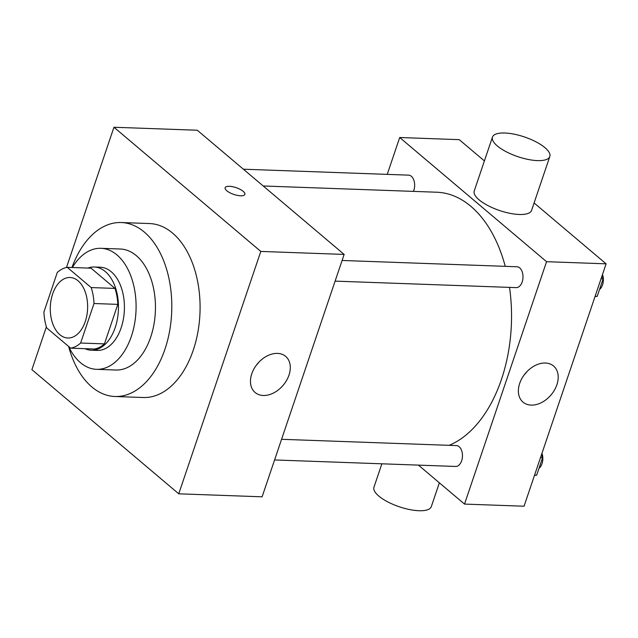 <?xml version="1.0" encoding="UTF-8"?>
<svg xmlns="http://www.w3.org/2000/svg" width="638" height="638" viewBox="0 0 638 638"><rect width="100%" height="100%" fill="white"/><g stroke="black" fill="none" stroke-linecap="round" stroke-linejoin="round"><path stroke-width="0.96" d="M59.836 334.679A30.273 18.669 92.1 0 1 51.016 300.331A30.273 18.669 92.1 0 1 70.044 277.498A30.273 18.669 92.1 0 1 87.613 308.417A30.273 18.669 92.1 0 1 67.867 338.004A30.273 18.669 92.1 0 1 59.836 334.679M80.627 343.029L94.001 303.521A40.657 25.073 92.1 0 0 91.178 287.571L67.245 267.33A40.657 25.073 92.1 0 0 57.284 272.474L43.91 311.982A40.657 25.073 92.1 0 0 46.733 327.932L70.666 348.173A40.657 25.073 92.1 0 0 80.627 343.029L104.441 343.882L117.815 304.374L94.001 303.521M104.441 343.882A40.657 25.073 92.1 0 1 94.48 349.026L70.666 348.173M117.815 304.374A40.657 25.073 92.1 0 0 114.992 288.424L91.059 268.183L67.245 267.33M84.974 348.683A41.622 25.672 -87.9 0 0 91.274 350.206A41.622 25.672 -87.9 0 0 118.429 309.526A41.622 25.672 -87.9 0 0 94.264 267.011A41.622 25.672 -87.9 0 0 87.869 268.072M94.264 267.011L100.214 267.218A41.622 25.672 92.1 0 1 124.378 309.741A41.622 25.672 92.1 0 1 97.231 350.421L91.274 350.206M114.992 288.424L91.178 287.571M68.617 346.434A60.546 37.347 -87.9 0 0 96.545 369.33A60.546 37.347 -87.9 0 0 136.038 310.164A60.546 37.347 -87.9 0 0 100.9 248.31A60.546 37.347 -87.9 0 0 72.341 267.513M96.545 369.33L115.901 370.024A60.546 37.347 -87.9 0 0 155.393 310.858A60.546 37.347 -87.9 0 0 120.247 249.011L100.9 248.31M68.625 346.458A87.031 53.68 -87.9 0 0 114.944 396.493A87.031 53.68 -87.9 0 0 171.718 311.44A87.031 53.68 -87.9 0 0 121.196 222.534A87.031 53.68 -87.9 0 0 71.982 267.497M121.196 222.534L149.475 223.555A87.031 53.68 92.1 0 1 199.997 312.461A87.031 53.68 92.1 0 1 143.223 397.514L114.944 396.493M46.383 326.839L31.9 369.641L178.752 493.812L260.798 251.428L113.947 127.249L66.48 267.481M178.752 493.812L262.106 496.811L344.145 254.418L197.294 130.24L113.947 127.249M277.506 353.396A23.654 16.755 -49.8 0 1 285.657 356.379A23.654 16.755 -49.8 0 1 283.176 385.256A23.654 16.755 -49.8 0 1 255.112 392.498A23.654 16.755 -49.8 0 1 254.163 368.509A23.654 16.755 -49.8 0 1 277.506 353.396M344.145 254.418L260.798 251.428M240.606 195.794A10.407 3.573 -161.3 0 1 229.871 192.748A10.407 3.573 -161.3 0 1 225.142 187.708A10.407 3.573 -161.3 0 1 236.148 187.66A10.407 3.573 -161.3 0 1 244.856 194.383A10.407 3.573 -161.3 0 1 240.606 195.794M256.309 365.239A23.654 16.755 130.2 0 0 258.972 362.089M244.856 194.383A10.407 3.573 18.7 0 0 236.14 187.668A10.407 3.573 18.7 0 0 225.142 187.716M263.215 185.985L436.735 192.221A128.661 79.351 92.1 0 1 505.24 266.333M509.523 287.387A128.661 79.351 92.1 0 1 449.184 445.324M274.579 459.95L455.652 466.458A10.447 6.444 -87.9 0 0 462.215 458.586A10.447 6.444 -87.9 0 0 459.169 446.728A10.447 6.444 -87.9 0 0 456.401 445.587L281.565 439.303M243.365 169.206L408.583 175.139A10.447 6.444 92.1 0 1 414.03 180.761A10.447 6.444 92.1 0 1 413.432 191.384M342.104 260.471L516.932 266.756A10.447 6.444 92.1 0 1 522.993 277.426A10.447 6.444 92.1 0 1 516.182 287.626L335.109 281.127M418.448 465.126L464.52 504.084L546.567 261.692L399.707 137.513L387.234 174.373M484.401 160.928L459.248 139.658L399.707 137.513M464.52 504.084L524.053 506.221L606.1 263.829L534.094 202.948M606.1 263.829L546.567 261.692M531.167 405.106A23.654 16.755 -49.8 0 1 523.016 402.123A23.654 16.755 -49.8 0 1 525.497 373.246A23.654 16.755 -49.8 0 1 553.561 366.005A23.654 16.755 -49.8 0 1 554.51 390.001A23.654 16.755 -49.8 0 1 531.167 405.106M549.812 156.517L531.582 210.381A30.273 10.391 -161.3 0 1 509.834 213.299A30.273 10.391 -161.3 0 1 479.09 199.822A30.273 10.391 -161.3 0 1 474.233 190.969L492.464 137.106A30.273 10.391 -161.3 0 1 524.468 136.963A30.273 10.391 -161.3 0 1 549.812 156.517A30.273 10.391 -161.3 0 1 528.073 159.428A30.273 10.391 -161.3 0 1 497.321 145.95A30.273 10.391 -161.3 0 1 492.464 137.106M381.875 463.81L373.956 487.225A30.273 10.391 18.7 0 0 399.292 506.771A30.273 10.391 18.7 0 0 431.304 506.636L439.367 482.814M526.876 371.715A23.654 16.755 -49.8 0 1 524.213 374.865M534.492 475.382L536.662 475.206L542.579 457.709L541.471 454.766M536.662 475.206L534.58 475.127M542.579 457.709L540.498 457.637M541.965 453.323A10.447 6.444 92.1 0 1 538.99 468.308M595.023 296.55L597.192 296.375L603.109 278.878L602.001 275.935M597.192 296.375L595.11 296.303M603.109 278.878L601.028 278.806M602.495 274.492A10.447 6.444 92.1 0 1 599.529 289.477"/></g></svg>
